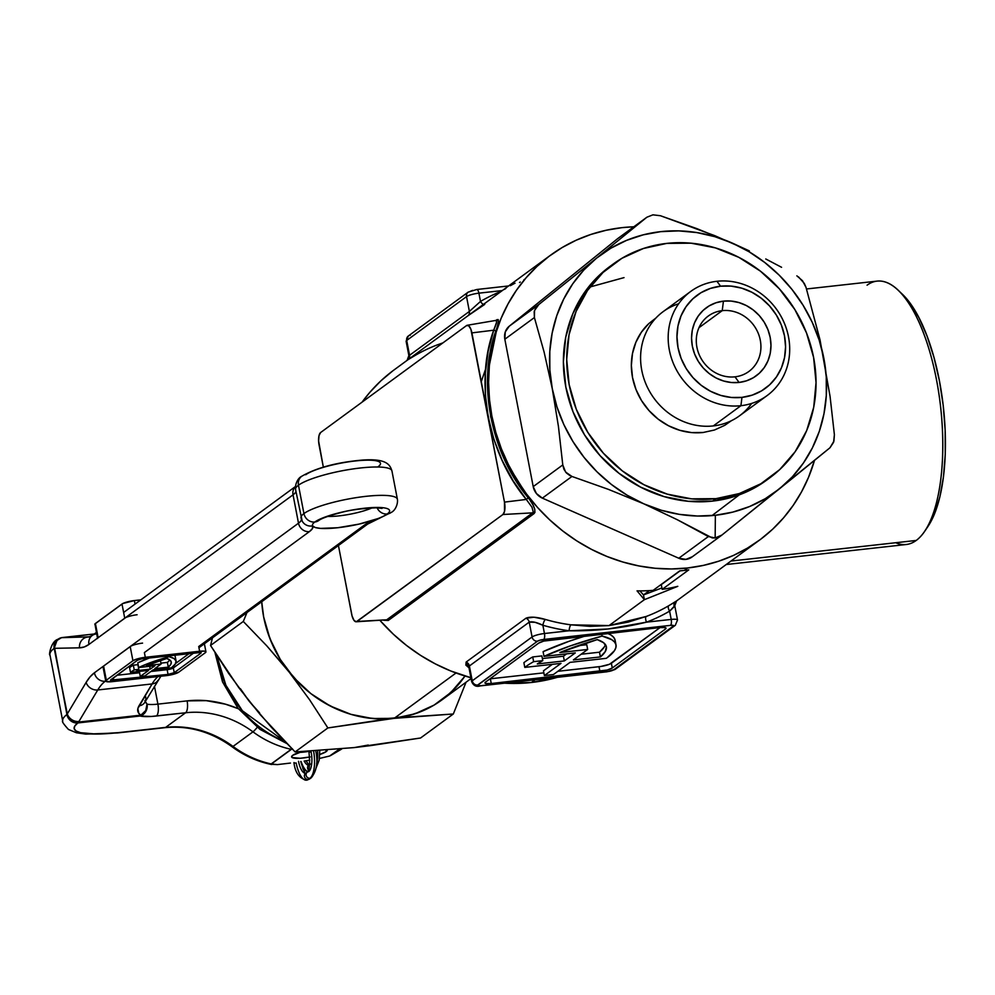 <?xml version="1.0" encoding="UTF-8"?>
<svg xmlns="http://www.w3.org/2000/svg" width="995" height="995" viewBox="0 0 995 995"><rect width="100%" height="100%" fill="white"/><g stroke="black" fill="none" stroke-linecap="round" stroke-linejoin="round"><path stroke-width="1.49" d="M726.213 564.526L906.296 544.501A132.497 49.315 -96.3 0 0 916.221 540.447A132.497 49.315 83.7 0 1 895.711 542.735M601.701 634.039L602.087 636.066A147.223 28.594 -10.9 0 1 616.004 644.897A147.223 28.594 -10.9 0 1 607.248 657.633A147.223 28.594 -10.9 0 1 606.266 658.329L570.06 662.359L553.431 674.548L544.377 675.555L561.006 663.366L524.788 667.396A147.223 28.594 -10.9 0 1 533.631 661.663L532.723 656.936L541.865 655.916L532.723 656.936A147.223 28.594 169.1 0 0 523.88 662.67A147.223 28.594 -10.9 0 1 532.723 656.936L533.631 661.663L542.785 660.643L541.865 655.916L542.785 660.643A137.41 26.691 169.1 0 0 537.3 663.939L564.327 660.929L575.297 652.894L544.004 656.377A147.223 28.594 -10.9 0 1 602.087 636.066L601.701 634.039M616.004 644.897L615.097 640.171A147.223 28.594 169.1 0 0 607.684 633.38M639.86 590.856L643.479 594.935L649.362 590.62L643.479 594.935L644.387 599.674L637.049 590.856A176.662 160.344 53.8 0 0 653.143 590.358L679.722 570.869A176.662 160.344 53.8 0 0 684.261 570.433L687.595 567.996A176.662 160.344 -126.2 0 1 504.341 455.946A176.662 160.344 -126.2 0 1 550.372 255.329A176.662 160.344 -126.2 0 1 622.049 227.644L606.229 230.243L590.881 234.447L576.155 240.23L562.175 247.531L549.091 256.287L537.026 266.399L526.106 277.767L516.417 290.304L508.059 303.873L501.107 318.35L495.647 333.586L491.717 349.444L489.353 365.762L488.595 382.391L489.428 399.182L491.853 415.947L495.846 432.539L501.38 448.795L508.383 464.565L516.803 479.689L526.542 494.03L537.524 507.438L549.638 519.788L562.76 530.969L576.764 540.87L591.528 549.389L606.9 556.441L622.733 561.976L638.877 565.931L655.17 568.269L671.463 568.953L687.595 567.996L703.403 565.396L718.751 561.192L733.489 555.409L747.456 548.108L760.541 539.365L772.605 529.253L783.538 517.873L793.226 505.336L801.584 491.766L808.525 477.301L814.482 460.424A176.662 160.344 -126.2 0 1 759.26 540.31A176.662 160.344 -126.2 0 1 687.595 567.996L684.261 570.433A176.662 160.344 53.8 0 0 688.776 569.861L662.197 589.351A176.662 160.344 53.8 0 0 677.794 586.329L644.387 599.674L609.039 625.581L644.387 599.674L677.794 586.329A176.662 160.344 -126.2 0 1 662.197 589.351L688.776 569.861A176.662 160.344 -126.2 0 1 684.261 570.433A176.662 160.344 -126.2 0 1 679.722 570.869L653.143 590.358A176.662 160.344 -126.2 0 1 637.049 590.856L644.387 599.674L643.479 594.935L639.885 590.881M867.068 285.192A132.497 49.315 83.7 0 1 897.888 289.993A132.497 49.315 83.7 0 1 940.673 407.365A132.497 49.315 83.7 0 1 924.728 531.268A132.497 49.315 83.7 0 1 916.221 540.447L730.964 561.056L916.221 540.447A132.497 49.315 -96.3 0 0 938.857 393.547A132.497 49.315 -96.3 0 0 877.005 281.125L806.51 288.973M481.281 381.632L485.697 368.747M674.759 605.756L669.61 611.141L671.202 619.425L646.501 622.161A181.575 164.797 53.8 0 0 669.61 611.141L671.202 619.425L646.501 622.161L608.044 628.989L569.152 630.768L544.452 633.516L542.86 625.233A181.575 164.797 53.8 0 0 569.152 630.768L544.452 633.516A9.813 1.903 169.1 0 0 532.076 636.962A9.813 1.903 -10.9 0 1 544.452 633.516L542.86 625.233L535.036 622.298L529.216 622.136L532.076 636.962L472.252 680.804L469.391 665.978L529.216 622.136L532.076 636.962L472.252 680.804A9.813 1.903 169.1 0 0 471.667 681.662L471.667 681.662A9.813 1.903 -10.9 0 1 472.252 680.804L469.391 665.978A4.913 4.453 53.8 0 0 466.133 662.061L468.993 667.807L465.871 665.108L466.133 662.061L525.957 618.206L533.942 617.223L545.384 619.45A176.662 160.344 53.8 0 0 570.968 624.835L590.072 626.377L609.039 625.581L627.944 622.173L646.228 616.465A176.662 160.344 53.8 0 0 668.715 605.744L676.476 600.992L759.26 540.31M531.38 682.495L535.074 679.796L531.38 682.495A176.662 160.344 53.8 0 0 557.349 677.321L531.38 682.495L504.552 683.192A176.662 160.344 53.8 0 0 531.38 682.495M550.372 255.329L394.169 369.841A176.662 160.344 53.8 0 0 362.093 402.129L369.891 392.279L380.824 380.898L392.888 370.787M380.028 620.482A176.662 160.344 53.8 0 0 470.909 677.719L450.685 670.953L435.325 663.889L420.562 655.369L406.545 645.469L393.423 634.288L380.028 620.482M496.381 320.365A1.965 1.779 53.8 0 0 496.866 319.731L495.908 320.44L498.221 319.594L498.333 321.783L487.786 372.876L490.659 416.818L504.453 459.404L532.934 504.863L534.763 509.191L534.912 512.5L388.274 620.457L383.461 620.109M633.815 226.785L622.049 227.644A176.662 160.344 -126.2 0 1 633.815 226.785M472.65 290.366L470.15 291.373M406.706 340.452A9.813 1.903 169.1 0 0 406.122 341.31A9.813 1.903 -10.9 0 1 406.706 340.452L466.531 296.609L469.379 311.435L409.554 355.29L406.706 340.452L466.531 296.609L469.379 311.435L480.498 301.435L478.906 293.164A9.813 1.903 169.1 0 0 466.531 296.609A9.813 1.903 -10.9 0 1 478.906 293.164L502.326 290.565L478.906 293.164A4.913 1.828 -96.3 0 0 476.704 289.508A4.913 1.828 83.7 0 1 478.906 293.164L480.498 301.435A4.913 2.052 -120.4 0 0 483.433 304.408A4.913 2.052 59.6 0 1 480.498 301.435A181.575 164.797 -126.2 0 1 501.306 291.311A181.575 164.797 53.8 0 0 480.498 301.435L469.379 311.435A4.913 4.453 -126.2 0 1 467.837 315.838A4.913 4.453 53.8 0 0 469.379 311.435L409.554 355.29L406.706 340.452A4.913 4.453 -126.2 0 1 408.336 335.999A4.913 4.453 53.8 0 0 406.706 340.452M408.87 355.551L409.554 355.29A4.913 4.453 -126.2 0 1 408.012 359.692A4.913 4.453 53.8 0 0 409.554 355.29L408.87 355.551M508.594 285.951L476.704 289.508L468.16 292.144A4.913 4.453 53.8 0 0 466.531 296.609A4.913 4.453 -126.2 0 1 468.197 292.12M468.16 292.144L408.336 335.999A4.913 4.453 -126.2 0 1 410.326 335.228M484.714 304.408L467.749 315.9L407.925 359.755L414.927 355.563A176.662 160.344 -126.2 0 1 437.402 344.842L442.949 342.865M408.336 335.999L406.122 341.31L408.87 355.588L409.554 355.29M607.298 671.65L480.548 685.754L477.389 685.455L537.511 641.178L540.011 640.171L670.443 625.37L673.167 625.37L673.317 626.079L613.492 669.933L607.298 671.65A4.913 1.828 83.7 0 1 606.938 671.799A4.913 1.828 -96.3 0 0 607.298 671.65L480.548 685.754A4.913 0.958 -10.9 0 1 477.687 685.033L537.511 641.178A4.913 0.958 -10.9 0 1 543.693 639.462L670.443 625.37A4.913 1.828 -96.3 0 0 671.202 619.425A9.813 1.903 -10.9 0 1 677.52 619.997L677.52 619.997A9.813 1.903 169.1 0 0 671.202 619.425A4.913 1.828 83.7 0 1 670.443 625.37A4.913 0.958 -10.9 0 1 673.317 626.079A4.913 4.453 53.8 0 0 675.307 625.308A4.913 4.453 -126.2 0 1 673.317 626.079L613.492 669.933A4.913 4.453 53.8 0 0 615.482 669.162A4.913 4.453 -126.2 0 1 613.492 669.933A4.913 0.958 -10.9 0 1 607.298 671.65M485.535 682.097L484.951 682.956L485.834 683.528L491.269 683.528L607.286 670.021L612.286 667.993L665.468 629.014L666.041 628.168L665.157 627.596L659.735 627.584L543.718 641.091L538.705 643.118L485.535 682.097L538.705 643.118A9.813 1.903 -10.9 0 1 551.093 639.673L659.735 627.584A9.813 1.903 -10.9 0 1 666.053 628.168A9.813 1.903 -10.9 0 1 665.468 629.014L612.286 667.993A9.813 1.903 -10.9 0 1 599.91 671.438L491.269 683.528A9.813 1.903 -10.9 0 1 484.951 682.943A9.813 1.903 -10.9 0 1 485.535 682.097M468.881 666.948L469.391 665.978A4.913 4.453 -126.2 0 0 466.133 662.061L525.957 618.206A4.913 4.453 -126.2 0 1 529.216 622.136L469.391 665.978L468.906 667.371L471.667 681.662C473.496 685.704 476.331 687.11 480.175 685.903A4.913 1.828 -96.3 0 0 480.548 685.754A4.913 1.828 83.7 0 1 480.175 685.903A4.913 1.828 83.7 0 1 480.162 685.903L606.938 671.799A4.913 1.828 -96.3 0 1 606.54 671.737M544.452 633.516A4.913 1.828 83.7 0 1 543.693 639.462A4.913 1.828 -96.3 0 0 544.452 633.516M532.076 636.962A4.913 4.453 53.8 0 0 537.511 641.178A4.913 4.453 -126.2 0 1 532.076 636.962M472.252 680.804A4.913 4.453 53.8 0 0 477.687 685.033A4.913 4.453 -126.2 0 1 472.252 680.804M675.356 625.27A4.913 4.453 -126.2 0 1 675.307 625.308L677.52 619.997L674.759 605.719L676.538 600.943L675.704 601.565A4.913 4.453 -126.2 0 1 675.717 601.552L668.715 605.744A4.913 2.052 -120.4 0 0 669.61 611.141A181.575 164.797 -126.2 0 1 646.501 622.161C621.067 628.367 595.284 631.24 569.152 630.768A181.575 164.797 -126.2 0 1 542.86 625.233C536.678 622.285 532.126 621.253 529.216 622.136A4.913 4.453 53.8 0 0 525.957 618.206C530.124 616.502 536.591 616.912 545.384 619.45A4.913 1.331 -73.7 0 0 542.86 625.233A4.913 1.331 106.3 0 1 545.384 619.45A176.662 160.344 53.8 0 0 570.968 624.835A4.913 1.555 -82.6 0 0 569.152 630.768A4.913 1.555 97.4 0 1 570.968 624.835L609.039 625.581L646.228 616.465A4.913 2.002 -110.7 0 0 646.501 622.161A4.913 2.002 69.3 0 1 646.228 616.465A176.662 160.344 53.8 0 0 668.715 605.744A4.913 2.052 59.6 0 0 669.61 611.141C674.112 607 675.593 605.296 674.075 606.017A4.913 4.453 -126.2 0 1 675.704 601.565M490.348 678.801L491.269 683.528L490.348 678.801L543.867 672.844L490.348 678.801A9.813 1.903 169.1 0 1 489.975 678.839L490.348 678.801M557.884 671.289L599.002 666.712L599.91 671.438L599.002 666.712A9.813 1.903 169.1 0 0 611.378 663.267L612.286 667.993L611.378 663.267L660.108 627.546L609.413 664.287L600.831 666.476L557.884 671.289M665.195 627.596L665.468 629.014L665.195 627.596M542.374 658.541L563.419 656.202L566.615 653.852L563.419 656.202L564.327 660.929L563.419 656.202L542.374 658.541M543.096 651.65L569.003 641.302L585.781 635.817A147.223 28.594 169.1 0 0 543.096 651.65L544.004 656.377L543.096 651.65M606.701 632.994L610.88 634.984L613.666 637.31L615.034 639.934M543.469 670.829L552.324 664.337L543.469 670.829L544.377 675.555L543.469 670.829M661.277 584.625L662.197 589.351L661.277 584.625L680.095 570.844L661.277 584.625M661.924 587.933L643.479 594.935L661.924 587.933M523.88 662.67L524.788 667.396L523.88 662.67M537.3 663.939A137.41 26.691 -10.9 0 1 542.785 660.643L533.631 661.663A147.223 28.594 -10.9 0 0 524.788 667.396L561.006 663.366L544.377 675.555L553.431 674.548L570.06 662.359L606.266 658.329A147.223 28.594 -10.9 0 0 607.248 657.633L614.412 650.718L615.893 647.558L615.955 644.661L614.574 642.036L611.788 639.71L602.087 636.066L569.911 646.029L544.004 656.377L575.297 652.894L564.327 660.929L537.3 663.939M604.363 646.837L599.487 652.198L581.142 654.237L599.487 652.198L600.395 656.924L573.381 659.921L587.672 649.449L586.764 644.723L578.07 645.693L586.764 644.723L587.672 649.449L559.837 652.546L587.672 649.449L573.381 659.921L600.395 656.924L605.271 651.563L606.378 646.812L603.679 642.782L597.261 639.598L559.837 652.546A137.41 26.691 -10.9 0 1 597.261 639.598A137.41 26.691 -10.9 0 1 606.365 646.75A137.41 26.691 -10.9 0 1 600.395 656.924L599.487 652.198A137.41 26.691 169.1 0 0 605.358 644.499M510.335 285.702L514.191 283.612M514.228 283.587L515.024 283.202M495.212 295.789L496.269 295.017M504.341 289.433L505.87 288.438M519.514 282.518L520.223 282.033M523.905 279.744L524.912 279.172M383.747 619.96L357.006 621.465L502.91 514.514L504.515 511.442L504.477 502.114L470.909 329.308L468.782 325.825L466.531 325.576L320.626 432.526L319.022 435.599L318.599 440.959L323.338 467.128L319.059 444.914A10.224 3.806 83.7 0 1 320.626 432.526L466.531 325.576A10.224 3.806 83.7 0 1 467.215 325.278A10.224 3.806 83.7 0 1 471.891 332.89L493.694 330.203L488.147 351.26L485.373 373.075L485.423 395.264L488.284 417.49L493.918 439.38L502.226 460.561L513.072 480.697L526.293 499.44L504.477 502.114A10.224 3.806 83.7 0 1 502.91 514.514L532.636 512.848L386.732 619.798L357.006 621.465A10.224 3.806 83.7 0 1 356.16 621.775A10.224 3.806 83.7 0 1 351.645 614.151L338.424 545.496L352.081 616.017L354.009 620.37L356.297 621.763L502.91 514.514L532.636 512.848L533.233 511.952L531.989 507.226L526.293 499.44L504.477 502.114L471.891 332.89L493.694 330.203L496.455 322.654L496.679 320.639L495.634 320.701C497.413 320.029 496.766 323.201 493.694 330.203A1.965 0.647 -161.4 0 0 496.02 330.489A1.965 0.647 18.6 0 1 493.694 330.203C474.428 382.515 488.222 454.18 526.293 499.44L528.258 497.861L526.293 499.44L532.002 507.239M356.16 621.775L386.732 619.798L532.636 512.848A1.965 1.779 -126.2 0 1 534.178 513.507C535.944 510.211 533.967 505 528.258 497.861C490.61 453.098 476.953 382.229 496.02 330.489C498.818 322.492 499.104 318.897 496.866 319.731A1.965 1.779 -126.2 0 1 496.418 320.34L496.331 320.402M496.455 320.315L467.215 325.278M532.636 512.848A1.965 1.779 53.8 0 1 534.178 513.507L388.274 620.457A1.965 1.779 53.8 0 0 386.732 619.798A1.965 1.779 -126.2 0 1 388.274 620.457L383.859 620.271M927.813 526.678L934.579 513.743L939.865 496.915L943.459 476.829L945.25 454.267L945.15 430.089L943.173 405.226L939.379 380.65L933.932 357.28L927.041 336.024L918.957 317.703L909.99 303.015L902.055 293.923M924.728 531.268L928.024 526.38A127.596 47.499 -96.3 0 0 943.384 407.067A127.596 47.499 -96.3 0 0 902.191 294.047L897.888 289.993M692.358 556.727L685.928 559.377L678.777 558.232L542.362 498.134L536.392 493.495L533.208 486.617L504.826 339.233L505.273 331.944L509.253 326.198L617.286 238.924L646.862 217.233L652.931 214.833L660.444 215.728L652.931 214.833L646.862 217.233L596.502 258.19A147.223 133.616 -126.2 0 1 732.308 243.091A147.223 133.616 -126.2 0 1 823.86 358.362A147.223 133.616 -126.2 0 1 779.607 488.719A147.223 133.616 -126.2 0 1 715.368 515.273L715.156 537.959L721.935 535.036L829.979 447.762L833.934 441.096L834.395 434.728L830.066 396.396L820.042 339.954L806.012 287.344L804.296 283.401L798.463 276.859M734.982 376.831A34.352 31.181 53.8 0 0 760.292 340.215A34.352 31.181 53.8 0 0 722.233 310.651L723.44 301.137A42.2 38.307 -126.2 0 1 770.192 337.454A42.2 38.307 -126.2 0 1 739.086 382.441L734.982 376.831A34.352 31.181 -126.2 0 1 699.348 355.041A34.352 31.181 -126.2 0 1 708.291 316.037A34.352 31.181 -126.2 0 1 722.233 310.651A34.352 31.181 -126.2 0 1 757.867 332.429A34.352 31.181 -126.2 0 1 748.912 371.446A34.352 31.181 -126.2 0 1 734.982 376.831L739.086 382.441L746.536 380.811L753.389 377.69L759.396 373.187L764.322 367.478L767.978 360.775L770.229 353.349L770.976 345.476L770.192 337.454L767.916 329.606L764.235 322.231L759.284 315.602L753.252 309.98L746.387 305.577L738.924 302.567L731.176 301.075L723.44 301.137L715.99 302.766L709.136 305.888L703.129 310.39L698.204 316.099L694.547 322.803L692.296 330.228L691.55 338.101L692.333 346.123L694.61 353.971L698.291 361.347L703.241 367.976L709.273 373.598L716.139 378L723.601 380.998L731.35 382.503L739.086 382.441A42.2 38.307 -126.2 0 1 692.333 346.123A42.2 38.307 -126.2 0 1 723.44 301.137L722.233 310.651L698.963 327.703L722.233 310.651A34.352 31.181 53.8 0 0 696.91 347.255A34.352 31.181 53.8 0 0 734.982 376.831M740.914 405.699L741.971 397.378A57.71 52.374 -126.2 0 1 678.03 347.703A57.71 52.374 -126.2 0 1 720.554 286.199L716.96 281.286A64.588 58.618 53.8 0 0 669.361 350.116A64.588 58.618 53.8 0 0 740.914 405.699A64.588 58.618 -126.2 0 1 673.926 364.742A64.588 58.618 -126.2 0 1 690.754 291.411A64.588 58.618 -126.2 0 1 716.96 281.286A64.588 58.618 -126.2 0 1 783.948 322.243A64.588 58.618 -126.2 0 1 767.12 395.575A64.588 58.618 -126.2 0 1 740.914 405.699L713.328 425.922L740.914 405.699A64.588 58.618 53.8 0 0 788.513 336.87A64.588 58.618 53.8 0 0 716.96 281.286L720.554 286.199L731.151 286.112L741.748 288.164L751.934 292.281L761.337 298.289L769.583 305.987L776.349 315.042L781.386 325.141L784.495 335.862L785.565 346.832L784.545 357.591L781.473 367.752L776.473 376.906L769.744 384.717L761.523 390.886L752.145 395.152L741.971 397.378L731.375 397.465L720.778 395.413L710.592 391.296L701.189 385.289L692.943 377.59L686.177 368.536L681.14 358.436L678.03 347.703L676.961 336.745L677.981 325.987L681.053 315.825L686.053 306.671L692.781 298.861L701.002 292.692L710.38 288.426L720.554 286.199A57.71 52.374 -126.2 0 1 784.495 335.862A57.71 52.374 -126.2 0 1 741.971 397.378L740.914 405.699M690.754 291.411L663.168 311.622A64.588 58.618 53.8 0 0 646.34 384.965A64.588 58.618 53.8 0 0 713.328 425.922A64.588 58.618 -126.2 0 1 643.131 376.048A64.588 58.618 -126.2 0 1 678.627 303.786M611.365 265.416A132.497 120.258 53.8 0 0 609.724 266.598A132.497 120.258 53.8 0 0 575.197 417.054A132.497 120.258 53.8 0 0 712.631 501.094L715.952 498.657A132.497 120.258 -126.2 0 1 578.518 414.616A132.497 120.258 -126.2 0 1 613.044 264.16A132.497 120.258 -126.2 0 1 666.799 243.389L643.429 248.489L621.9 258.302L603.032 272.456L587.572 290.378L576.093 311.41L569.053 334.743L566.702 359.456L569.152 384.617L576.292 409.256L587.858 432.427L603.405 453.235L622.335 470.884L643.914 484.702L667.309 494.142L691.637 498.856L715.952 498.657L739.335 493.545L760.864 483.744L779.719 469.59L795.179 451.668L806.659 430.636L813.711 407.303L816.049 382.59L813.599 357.429L806.46 332.79L794.893 309.619L779.346 288.811L760.429 271.162L738.85 257.344L715.442 247.904L691.115 243.19L666.799 243.389A132.497 120.258 -126.2 0 1 804.234 327.43A132.497 120.258 -126.2 0 1 769.707 477.886A132.497 120.258 -126.2 0 1 715.952 498.657L712.631 501.094A132.497 120.258 53.8 0 0 766.386 480.324L769.707 477.886M712.022 515.597L739.285 494.838A129.897 117.895 53.8 0 0 739.285 494.838M624.027 277.617L590.01 286.983M731.325 420.748L724.833 425.288L714.472 430.014L703.216 432.477L691.5 432.576L679.796 430.3L668.528 425.76L658.13 419.106L649.026 410.599L641.539 400.587L635.967 389.431L632.534 377.565L631.352 365.451L632.484 353.548L635.867 342.317L641.402 332.193L648.839 323.562L655.991 317.965M712.184 537.897L715.156 537.959L715.368 515.273A147.223 133.616 -126.2 0 1 643.802 503.818L677.296 519.726L712.184 537.897M749.359 250.902L714.733 235.641L660.444 215.728L696.873 228.626L732.308 243.091L714.796 236.661L696.823 232.569L678.702 230.89L660.742 231.648L643.255 234.832L626.527 240.392L610.855 248.215L596.502 258.19L538.83 304.52L535.857 307.753L534.178 311.684L534.402 317.554L544.141 352.205L552.25 388.56A147.223 133.616 -126.2 0 1 596.502 258.19L583.717 270.142L572.71 283.861L563.692 299.109L556.79 315.626L552.138 333.138L549.812 351.347L549.849 369.916L552.25 388.56L556.976 406.943L563.941 424.753L573.033 441.68L584.102 457.439L596.938 471.767L611.34 484.416L627.049 495.162L643.802 503.818L661.314 510.261L679.286 514.353L697.408 516.032L715.368 515.273L732.855 512.089L749.583 506.53L765.254 498.694L779.607 488.719L792.393 476.779L803.4 463.061L812.418 447.812L819.32 431.283L823.972 413.771L826.298 395.575L826.26 376.993L823.86 358.362L819.134 339.979L812.169 322.169L803.077 305.241L792.008 289.47L779.172 275.142L764.769 262.506L749.061 251.76L732.308 243.091L749.359 250.902M781.572 267.294L765.764 258.974L781.572 267.294M766.859 479.988L757.531 486.169L736.001 495.983L712.631 501.094L688.316 501.293L663.988 496.58L640.581 487.127L619.014 473.321L600.084 455.673L584.538 434.865L572.971 411.694L565.832 387.055L563.381 361.894L565.732 337.168L572.772 313.848L584.252 292.816L599.711 274.894L610.184 266.262M571.938 476.456L565.608 472.065L562.784 464.926L533.208 486.617L504.826 339.233L534.402 317.554L544.141 352.205L552.25 388.56L558.456 426.606L562.784 464.926L533.208 486.617A14.726 13.358 53.8 0 0 542.362 498.134L571.938 476.456L608.405 489.366L643.802 503.818L677.296 519.726L708.353 536.554L678.777 558.232L542.362 498.134L571.938 476.456L608.405 489.366L643.802 503.818A147.223 133.616 -126.2 0 1 552.25 388.56L558.456 426.606L562.784 464.926L563.929 469.304L566.478 473.048L570.011 475.647M703.216 432.477A63.792 57.897 -126.2 0 1 638.74 395.6A63.792 57.897 -126.2 0 1 648.131 324.233M751.66 403.423A64.588 58.618 -126.2 0 1 713.328 425.922A64.588 58.618 53.8 0 0 739.534 415.798L767.12 395.575M596.502 258.19L538.83 304.52L509.253 326.198L617.286 238.924L646.862 217.233L596.502 258.19M721.935 535.036L715.156 537.959L708.353 536.554L678.777 558.232A14.726 13.358 53.8 0 0 691.898 557.076L721.437 535.434L793.077 477.824L829.979 447.762L833.586 442.29L834.395 434.728L830.066 396.396L820.042 339.954L806.012 287.344L802.492 280.727L796.858 275.826M646.862 217.233L617.733 238.576A14.726 13.358 53.8 0 0 617.286 238.924M538.83 304.52L509.253 326.198A14.726 13.358 53.8 0 0 504.826 339.233L534.402 317.554L534.514 310.502L538.83 304.52M464.59 676.575L450.834 692.52L434.081 705.094L414.94 713.813L394.157 718.353L372.54 718.527L350.924 714.335L330.116 705.94L310.938 693.664L294.122 677.981L280.304 659.474L270.018 638.889L263.675 616.987L261.722 601.726A117.783 106.9 53.8 0 0 394.157 718.353L456.021 673.006L394.157 718.353A117.783 106.9 53.8 0 0 441.942 699.895L471.058 678.553M284.545 741.287L242.394 710.778L225.902 685.294L216.748 655.407A103.057 93.53 53.8 0 0 284.545 741.287M464.976 676.015A117.783 106.9 -126.2 0 1 394.157 718.353A117.783 106.9 -126.2 0 1 289.147 672.085A117.783 106.9 -126.2 0 1 261.722 601.726L263.675 616.987L267.456 631.688L273.028 645.929L280.304 659.474L289.147 672.085L266.834 645.904L243.302 621.465L210.542 645.481L243.302 621.465L246.984 612.522L243.302 621.465L266.834 645.904L299.42 683.553L310.938 693.664L323.512 702.259L336.907 709.199L350.924 714.335L365.302 717.619L379.791 718.962L453.322 713.987L420.562 738.004L354.282 747.581L295.117 751.946L327.877 727.942L408.161 715.803L421.532 711.363L434.081 705.094L442.103 699.771M368.274 745.044L354.282 747.581L370.376 745.641L420.562 738.004L453.322 713.987L466.07 682.209L453.322 713.987L394.157 718.353L327.877 727.942L295.117 751.946L260.255 714.671L238.75 687.595L210.542 645.481L212.495 637.807L210.542 645.481L228.838 673.69L249.26 701.326L240.417 688.714M289.147 672.085L309.569 699.721L327.877 727.942L309.569 699.721L289.147 672.085M445.561 697.109L455.785 687.557M259.533 712.781L249.26 701.326L271.585 727.519L295.117 751.946L354.257 747.593M61.466 637.683L89.575 636.837L62.772 637.534A9.813 9.104 88.9 0 0 54.675 648.305L79.476 647.832L84.326 646.924L88.941 644.437L293.04 494.826L298.5 523.183L94.401 672.794L90.085 676.849L86.13 682.396L67.312 713.9L54.165 648.354A78.518 15.248 169.1 0 0 49.949 654.809C48.606 656.663 50.558 642.185 57.312 639.511L54.165 648.354A9.813 8.967 -127.4 0 1 57.225 639.574A9.813 8.967 -127.4 0 1 57.399 639.449L54.116 647.645L54.625 644.026L56.354 640.855L61.466 637.683M59.899 638.168L62.187 637.546A9.813 3.657 83.7 0 1 62.312 637.546L94.264 633.989L62.312 637.546A9.813 9.166 89.1 0 0 54.116 647.645L57.474 639.387M117.559 732.954A9.813 3.657 -96.3 0 0 118.355 732.643A68.705 13.345 -10.9 0 1 77.834 722.942L78.593 722.059L71.69 720.492L67.113 715.156C68.966 720.455 72.548 723.042 77.834 722.942L74.762 726.064L74.202 728.8L76.167 731.039L80.607 732.693L96.092 734.049L118.355 732.643L165.655 727.382L185.592 712.768L151.302 716.462L140.121 716.014L77.834 722.942A9.813 8.967 -127.4 0 1 66.914 714.534L54.675 648.305L79.476 647.832A9.813 9.104 -91.1 0 1 87.572 637.061A9.813 9.104 88.9 0 0 79.476 647.832A107.957 40.186 -96.3 0 0 88.941 644.437A9.813 8.905 -126.2 0 1 92.1 635.581A9.813 8.905 -126.2 0 1 96.179 633.964M396.769 498.134A49.078 9.527 169.1 0 0 353.698 498.047A49.078 9.527 169.1 0 0 303.935 513.569L298.475 485.212A9.813 8.905 -126.2 0 1 301.634 476.356A9.813 8.905 53.8 0 0 298.475 485.212A49.078 9.527 -10.9 0 1 348.238 469.69A49.078 9.527 -10.9 0 1 391.309 469.777M318.81 520.472A9.813 8.905 -126.2 0 1 314.818 522.014A39.265 7.624 169.1 0 0 312.641 525.87A39.265 7.624 169.1 0 0 337.728 527.736A39.265 7.624 169.1 0 0 377.826 518.619A39.265 7.624 169.1 0 0 387.242 513.967A9.813 8.905 -126.2 0 1 377.453 508.544M372.055 507.885A29.44 5.721 -10.9 0 1 327.741 516.417A29.44 5.721 -10.9 0 0 372.055 507.885M49.949 654.809L62.697 720.989A78.518 15.248 -10.9 0 1 66.914 714.534L67.312 713.9A9.813 8.184 -149.1 0 0 78.928 721.475L97.759 689.97A9.813 8.184 -149.1 0 1 86.13 682.396L67.312 713.9A9.813 8.184 30.9 0 0 78.928 721.475L78.593 722.059A9.813 3.657 83.7 0 1 77.834 722.942C72.548 723.042 68.966 720.455 67.113 715.156A9.813 8.246 29.5 0 0 78.593 722.059L140.88 715.144L140.121 716.014A9.813 3.657 -96.3 0 0 140.88 715.144A9.813 8.408 -58.6 0 0 147.049 704.124A9.813 8.88 104 0 1 140.121 716.014A29.44 5.721 169.1 0 0 156.402 716.014L185.592 712.768A98.144 89.077 -126.2 0 1 252.966 731.835L233.017 746.449A98.144 89.077 53.8 0 0 271.2 763.936L291.149 749.31A98.144 89.077 -126.2 0 1 252.966 731.835L233.017 746.449A98.144 89.077 53.8 0 0 165.655 727.382L185.592 712.768A9.813 3.657 -96.3 0 0 187.097 700.878A107.957 97.983 53.8 0 1 238.365 708.739L225.455 704.186L206.263 700.654L187.097 700.878L157.906 704.124A19.626 3.818 -10.9 0 1 147.049 704.124L145.693 710.567L140.88 715.144C137.372 712.88 136.75 709.771 138.989 705.841A9.813 8.184 30.9 0 0 144.847 702.283A9.813 8.184 -149.1 0 1 138.989 705.841L152.086 683.938A9.813 8.184 30.9 0 0 157.931 680.406A9.813 8.184 -149.1 0 1 152.086 683.938A98.144 36.529 -96.3 0 1 157.944 676.563A98.144 36.529 -96.3 0 0 152.086 683.938L97.759 689.97L152.086 683.938L137.832 708.589L138.79 713.328L140.88 715.144L78.593 722.059L97.759 689.97A98.144 36.529 83.7 0 1 105.283 681.239L105.283 681.239A9.813 8.905 -126.2 0 1 94.401 672.794L298.5 523.183A49.078 9.527 -10.9 0 0 301.46 519.427A49.078 9.527 -10.9 0 1 298.5 523.183A9.813 8.905 53.8 0 0 309.383 531.628A58.892 11.442 169.1 0 0 312.641 525.87A9.813 9.614 151.4 0 1 301.224 518.383A49.078 9.527 -10.9 0 1 301.025 517.823A49.078 9.527 -10.9 0 1 303.935 513.569A9.813 8.905 53.8 0 0 314.818 522.014A39.265 7.624 -10.9 0 1 364.319 508.246A39.265 7.624 -10.9 0 1 387.242 513.967A9.813 8.905 53.8 0 0 391.321 512.35A9.813 8.905 -126.2 0 1 387.242 513.967A39.265 7.624 -10.9 0 1 377.826 518.619A9.813 6.43 69.2 0 0 379.58 518.308A9.813 6.43 -110.8 0 1 377.826 518.619L358.996 524.116L337.728 527.736L320.527 528.395L315.191 527.499L312.641 525.87L312.467 528.519L309.383 531.628L144.387 652.571L309.383 531.628A9.813 8.905 -126.2 0 1 298.5 523.183L293.04 494.826A49.078 9.527 169.1 0 0 295.938 491.43A49.078 9.527 169.1 0 1 293.04 494.826A9.813 8.905 -126.2 0 1 295.366 486.692A9.813 8.905 53.8 0 0 293.04 494.826L88.941 644.437A9.813 8.905 53.8 0 1 92.199 635.506L88.816 636.974A98.144 36.529 83.7 0 1 87.572 637.061A98.144 36.529 83.7 0 0 88.816 636.974M295.764 490.013A49.078 9.527 -10.9 0 1 295.552 489.453C294.843 485.212 297.356 478.284 301.734 476.282C316.161 467.924 335.962 462.551 361.135 460.187C386.906 458.061 390.028 464.926 391.93 470.896A49.078 9.527 169.1 0 0 351.297 469.192A49.078 9.527 169.1 0 0 298.475 485.212A49.078 9.527 169.1 0 0 295.552 489.453A49.078 9.527 -10.9 0 1 298.475 485.212L303.935 513.569A49.078 9.527 -10.9 0 1 356.757 497.562A49.078 9.527 -10.9 0 1 397.391 499.254C398.124 503.781 395.438 510.497 391.222 512.425L367.69 524.054A9.813 8.905 -126.2 0 1 363.697 525.596L377.826 518.619A58.892 11.442 169.1 0 0 363.697 525.596A9.813 8.905 53.8 0 0 367.777 523.979M327.268 750.031L326.198 751.611L325.925 750.23L326.198 751.611A18.159 3.532 -10.9 0 1 319.793 754.484L326.198 751.611A18.159 3.532 -10.9 0 0 327.28 750.13M309.644 757.033A18.159 3.532 -10.9 0 1 291.61 756.909A18.159 3.532 -10.9 0 1 292.692 755.342A18.159 3.532 -10.9 0 1 301.696 751.685M319.47 758.451L329.631 756.013L339.394 749.098L330.614 755.541L341.87 748.874L330.365 755.69M292.418 748.762L291.149 749.31A98.144 89.077 53.8 0 1 252.966 731.835A9.813 1.331 -53.5 0 0 257.22 727.32A9.813 1.331 126.5 0 1 252.966 731.835A98.144 89.077 -126.2 0 0 185.592 712.768A9.813 3.657 83.7 0 0 187.097 700.878L157.906 704.124A9.813 3.657 83.7 0 1 156.402 716.014A9.813 3.657 -96.3 0 0 157.906 704.124L154.449 686.214L157.906 704.124A19.626 3.818 -10.9 0 1 147.049 704.124L144.835 700.679M105.283 681.239L105.283 681.239A98.144 36.529 83.7 0 0 97.759 689.97A9.813 8.184 30.9 0 1 86.13 682.396A107.957 40.186 -96.3 0 1 94.401 672.794A9.813 8.905 53.8 0 0 105.283 681.239M172.346 668.453L150.917 671.476L167.148 669.672L169.349 668.055L167.148 669.672A4.913 0.958 169.1 0 0 173.329 667.956L174.237 672.682L200.828 653.193L200.679 652.471L141.787 658.802L137.447 660.232L110.569 680.157L168.055 674.399L174.237 672.682A4.913 0.958 -10.9 0 1 168.055 674.399L167.148 669.672L168.055 674.399L113.728 680.443L113.256 677.981L113.728 680.443A4.913 0.958 -10.9 0 1 110.569 680.145A4.913 0.958 -10.9 0 1 110.868 679.722L137.447 660.232A4.913 0.958 -10.9 0 1 143.641 658.516L197.968 652.471A4.913 0.958 -10.9 0 1 201.127 652.77A4.913 0.958 -10.9 0 1 200.828 653.193L200.691 652.484L200.828 653.193L174.237 672.682L173.329 667.956L193.814 652.931L173.329 667.956M175.667 663.416L189.286 653.441L175.667 663.416M198.714 646.526L363.697 525.596L198.714 646.526L199.622 651.252L198.714 646.526M292.032 748.887L271.026 764.247L277.306 764.608L290.453 763.065M304.134 761.075L309.793 760.168M310.179 756.934L300.142 758.265L292.107 757.531L291.622 756.921L292.692 755.342L301.945 751.611M302.269 521.243A9.813 9.614 -28.6 0 0 312.641 525.87A39.265 7.624 -10.9 0 1 314.818 522.014A9.813 8.905 -126.2 0 1 303.935 513.569A49.078 9.527 169.1 0 0 301.012 517.81M62.747 721.213A78.518 15.248 169.1 0 1 66.914 714.534A9.813 8.246 29.5 0 0 67.113 715.156L66.914 714.534C68.555 720.218 72.2 723.017 77.834 722.942L140.121 716.014C145.332 713.975 147.633 710.007 147.049 704.124L145.17 701.749M145.481 696.251A9.813 8.184 -149.1 0 1 144.835 702.308L160.879 676.227M377.105 507.836A9.813 8.905 53.8 0 0 387.242 513.967A39.265 7.624 169.1 0 0 364.319 508.246A39.265 7.624 169.1 0 0 314.818 522.014A9.813 8.905 53.8 0 0 318.897 520.41M117.609 732.942L164.921 727.681A9.813 3.657 -96.3 0 0 165.655 727.382L118.355 732.643A9.813 3.657 83.7 0 1 117.609 732.942L85.819 734.123L76.441 732.768L68.456 729.459C63.643 724.149 61.727 721.325 62.697 720.989M277.306 764.608L271.2 763.936A98.144 89.077 -126.2 0 1 233.017 746.449A9.813 1.331 126.5 0 1 232.084 746.785A9.813 1.331 -53.5 0 0 233.017 746.449A98.144 89.077 53.8 0 0 165.655 727.382A9.813 3.657 83.7 0 1 164.871 727.693M164.921 727.681C188.714 725.343 211.114 731.711 232.096 746.797C244.185 755.69 257.369 761.598 271.635 764.521L271.2 763.936M49.999 655.033A78.518 15.248 -10.9 0 1 54.165 648.354L54.116 647.645A9.813 9.166 89.1 0 0 54.165 648.354L54.675 648.305A9.813 9.104 -91.1 0 1 62.772 637.534L62.312 637.546M341.235 749.31L330.614 755.541M305.714 474.752A39.265 7.624 -10.9 0 1 355.215 460.971A39.265 7.624 -10.9 0 1 378.137 466.692M168.951 655.705L169.138 656.712A73.618 14.303 -10.9 0 1 176.103 661.128A73.618 14.303 -10.9 0 1 171.725 667.496A73.618 14.303 -10.9 0 1 171.227 667.844L153.13 669.859L144.81 675.953L140.295 676.451L139.375 671.725L140.295 676.451L148.603 670.369L130.494 672.371A73.618 14.303 -10.9 0 1 134.25 669.896L133.342 665.17A73.618 14.303 169.1 0 0 129.574 667.645L130.494 672.371L129.574 667.645A73.618 14.303 169.1 0 1 133.342 665.17L137.895 664.66L133.342 665.17L134.25 669.896L138.802 669.386L137.895 664.66L138.802 669.386L134.25 669.896A73.618 14.303 -10.9 0 0 130.494 672.371L148.603 670.369L140.295 676.451L144.81 675.953L153.13 669.859L171.227 667.844A73.618 14.303 -10.9 0 0 171.725 667.496L175.307 664.038L176.078 661.003L173.988 658.541L169.138 656.712L168.951 655.705M176.103 661.128L175.182 656.401A73.618 14.303 169.1 0 0 174.56 655.071L175.157 656.277M142.571 643.118A9.813 1.903 169.1 0 0 130.196 646.563L132.932 660.742A9.813 1.903 -10.9 0 1 145.307 657.297L144.387 652.571L145.307 657.297L199.622 651.252A9.813 1.903 -10.9 0 1 205.94 651.837A9.813 1.903 -10.9 0 1 205.356 652.683L178.764 672.172L168.217 675.381L112.062 681.662L106.017 681.413L106.341 680.232L132.932 660.742L130.196 646.563L103.604 666.053L106.341 680.232L132.932 660.742L136.303 659.212L145.307 657.297L204.099 651.103L205.94 651.825L205.356 652.683L178.764 672.172A9.813 1.903 -10.9 0 1 166.389 675.617L112.062 681.662A9.813 1.903 -10.9 0 1 105.756 681.077A9.813 1.903 -10.9 0 1 106.341 680.232L103.604 666.053L131.017 646.066M103.132 666.501L103.604 666.053A9.813 1.903 169.1 0 0 103.02 666.899L105.756 681.077M116.962 675.257L139.574 672.744L116.962 675.257M149.698 657.844L137.77 662.807L138.678 667.545A73.618 14.303 -10.9 0 1 169.138 656.712L152.098 662.036L138.678 667.545L137.77 662.807A73.618 14.303 169.1 0 1 149.698 657.844M154.909 665.73L138.678 667.545L154.909 665.73L150.257 669.15L136.75 670.642A68.705 13.345 -10.9 0 1 138.802 669.386A68.705 13.345 169.1 0 0 136.75 670.642L150.257 669.15L154.909 665.73M149.71 666.314L150.257 669.15L149.71 666.314M167.384 662.409L168.292 667.135L154.785 668.64L161.103 664.013L160.406 660.431L161.103 664.013L154.785 668.64L168.292 667.135L170.73 664.461L171.289 662.085L169.934 660.071L166.725 658.479L146.364 665.655L161.103 664.013L146.364 665.655A68.705 13.345 -10.9 0 1 166.725 658.479A68.705 13.345 -10.9 0 1 171.277 662.061A68.705 13.345 -10.9 0 1 168.292 667.135L167.384 662.409L160.929 663.13L167.384 662.409A68.705 13.345 169.1 0 0 169.722 659.909M125.557 617.696L98.144 637.683L124.736 618.193L121.999 604.015L95.408 623.504L97.672 638.143M137.111 614.748A9.813 1.903 -10.9 0 0 124.736 618.193L121.999 604.015A9.813 1.903 169.1 0 1 134.375 600.57L140.83 599.848L134.375 600.57L135.059 604.089L134.375 600.57L122.82 603.517L94.935 623.964L97.56 638.529A9.813 1.903 -10.9 0 1 98.144 637.683L95.408 623.504A9.813 1.903 169.1 0 0 94.823 624.35M298.662 752.319L309.719 751.163M308.885 751.324A13.358 2.599 -10.9 0 1 299.495 752.344M315.676 750.516C318.201 761.909 316.746 770.976 311.323 777.717A3.433 3.122 -126.2 0 1 309.93 778.264A23.059 8.582 -96.3 0 0 313.599 751.063A23.059 8.582 83.7 0 1 309.93 778.264A3.433 3.122 53.8 0 0 311.348 777.704M308.661 771.647A16.194 6.032 -96.3 0 0 311.136 752.021A3.433 0.672 -10.9 0 1 308.923 751.822A3.433 0.672 -10.9 0 1 309.532 751.287A3.433 0.672 169.1 0 0 308.935 751.834C310.117 763.563 309.569 770.354 307.268 772.182A3.433 3.122 -126.2 0 1 308.661 771.647M309.681 778.923A3.433 3.122 -126.2 0 1 308.276 779.483A23.059 8.582 83.7 0 1 306.423 780.192A23.059 8.582 83.7 0 1 296.187 762.991A3.433 0.672 -10.9 0 1 293.973 762.779A3.433 0.672 -10.9 0 1 294.072 762.568A3.433 0.672 169.1 0 0 293.973 762.792L293.935 762.58M305.639 773.364A16.194 6.032 83.7 0 1 298.512 761.274A16.194 6.032 -96.3 0 0 305.589 773.364M317.654 750.815A23.059 8.582 83.7 0 1 316.584 763.675A23.059 8.582 -96.3 0 0 317.654 750.815M308.015 771.784A23.059 8.582 83.7 0 1 301.087 761.536M308.798 765.217A16.194 6.032 83.7 0 1 304.221 761.051A16.194 6.032 -96.3 0 0 308.748 765.217A3.433 3.122 53.8 0 0 308.475 770.105A3.433 3.122 -126.2 0 1 308.748 765.254L308.935 765.205M306.423 780.192A23.059 8.582 -96.3 0 0 308.276 779.483L309.93 778.264L308.276 779.483A3.433 3.122 53.8 0 0 309.669 778.936L306.535 780.179C299.346 778.426 295.154 772.63 293.973 762.779M309.271 767.108A3.433 3.122 -126.2 0 1 309.582 765.006A3.433 3.122 53.8 0 0 309.271 767.108M308.276 779.483A3.433 3.122 -126.2 0 1 305.589 773.413A3.433 3.122 53.8 0 0 308.276 779.483M309.93 778.264A3.433 3.122 -126.2 0 1 307.268 772.182A3.433 3.122 53.8 0 0 309.93 778.264M408.87 355.588L407.104 360.364M606.938 671.799L615.482 669.162L675.307 625.308M609.724 266.598L613.044 264.16M214.982 652.633L222.532 681.923L237.979 708.266L259.969 729.372L286.622 743.427M318.674 520.572L318.798 520.485C321.373 518.445 328.736 515.82 340.85 512.599C349.257 510.112 361.061 508.52 376.259 507.811L382.08 508.395L380.737 507.549M295.552 489.453L302.194 521.106M391.93 470.896L397.391 499.254M199.062 647.658L367.69 524.054M295.378 486.567L123.629 612.46M96.391 632.434L92.199 635.506M62.187 637.546L94.276 633.977M205.94 651.837L204.149 642.546M300.714 761.486C303.91 771.374 305.676 775.329 305.987 773.364M319.781 750.665L319.208 760.105L316.099 767.991M306.074 760.765L308.947 765.105M309.669 778.936L311.323 777.717M307.542 771.896L302.816 768.675M310.428 764.023L308.736 765.254M307.268 772.182L305.776 773.351"/></g></svg>
